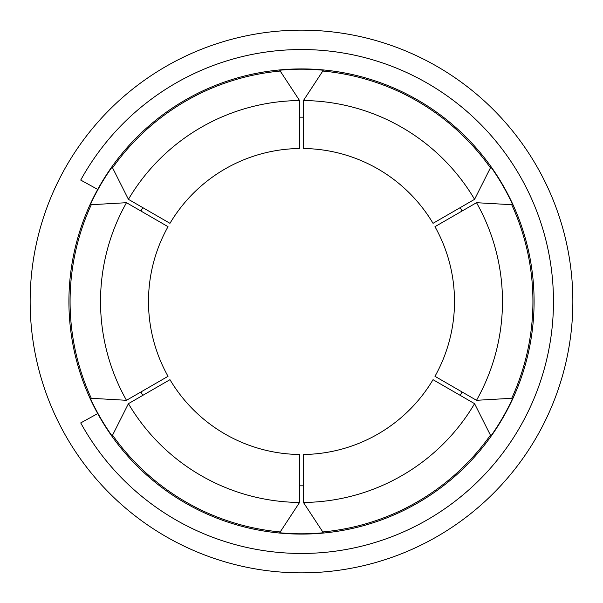 <?xml version="1.0" encoding="UTF-8"?>
<svg xmlns="http://www.w3.org/2000/svg" width="603" height="603" viewBox="0 0 603 603"><rect width="100%" height="100%" fill="white"/><g stroke="black" fill="none" stroke-linecap="round" stroke-linejoin="round"><path stroke-width="0.9" d="M97.701 413.583L80.719 422.922A251.971 251.971 0 0 0 553.471 301.5A251.971 251.971 0 0 0 80.719 180.078L97.701 189.417M572.85 301.5A271.35 271.35 0 0 0 165.825 66.503A271.35 271.35 0 0 0 165.825 536.497A271.35 271.35 0 0 0 572.85 301.5M68.915 301.5A232.585 232.585 0 0 1 417.796 100.075A232.585 232.585 0 0 1 417.796 502.925A232.585 232.585 0 0 1 68.915 301.5M303.437 100.535L303.437 148.504A153.004 153.004 0 0 1 433.029 223.321L474.576 199.337L490.872 166.963A232.298 232.298 -120.1 0 1 512.693 204.764L476.513 202.698A200.98 200.98 0 0 1 476.513 400.302L512.693 398.236A232.298 232.298 125.4 0 1 490.872 436.037L474.576 403.663A200.98 200.98 0 0 1 303.437 502.465L323.329 532.766A232.298 232.298 0 0 1 279.671 532.766L299.563 502.465L299.563 454.496A153.004 153.004 0 0 1 169.971 379.679L128.424 403.663L112.128 436.037A232.298 232.298 0 0 1 90.307 398.236L126.487 400.302A200.98 200.98 0 0 1 126.487 202.698L90.307 204.764A232.298 232.298 0 0 1 112.128 166.963L128.424 199.337L169.971 223.321A153.004 153.004 0 0 1 299.563 148.504L299.563 100.535L279.671 70.234A232.298 232.298 0 0 1 323.329 70.234L303.437 100.535A200.98 200.98 0 0 1 474.576 199.337M476.513 202.698L434.967 226.683A153.004 153.004 0 0 1 434.967 376.317L476.513 400.302M474.576 403.663L433.029 379.679A153.004 153.004 0 0 1 303.437 454.496L303.437 502.465M299.563 502.465A200.98 200.98 0 0 1 128.424 403.663M126.487 400.302L168.033 376.317A153.004 153.004 0 0 1 168.033 226.683L126.487 202.698M142.851 207.666A184.322 184.322 0 0 0 140.914 211.02M140.914 391.98A184.322 184.322 66.8 0 0 142.851 395.334M299.563 485.814A184.322 184.322 0 0 0 303.437 485.814M460.149 395.334A184.322 184.322 0 0 0 462.086 391.98M462.086 211.02A184.322 184.322 -126.8 0 0 460.149 207.666M303.437 117.186A184.322 184.322 0 0 0 299.563 117.186M128.424 199.337A200.98 200.98 0 0 1 299.563 100.535M91.37 204.538A231.424 231.424 0 0 0 91.37 398.462M490.541 168.003A231.424 231.424 0 0 0 322.59 71.041M511.63 398.462A231.424 231.424 0 0 0 511.63 204.538M322.59 531.959A231.424 231.424 0 0 0 490.541 434.997M112.459 434.997A231.424 231.424 0 0 0 280.41 531.959M280.41 71.041A231.424 231.424 0 0 0 112.459 168.003"/></g></svg>
